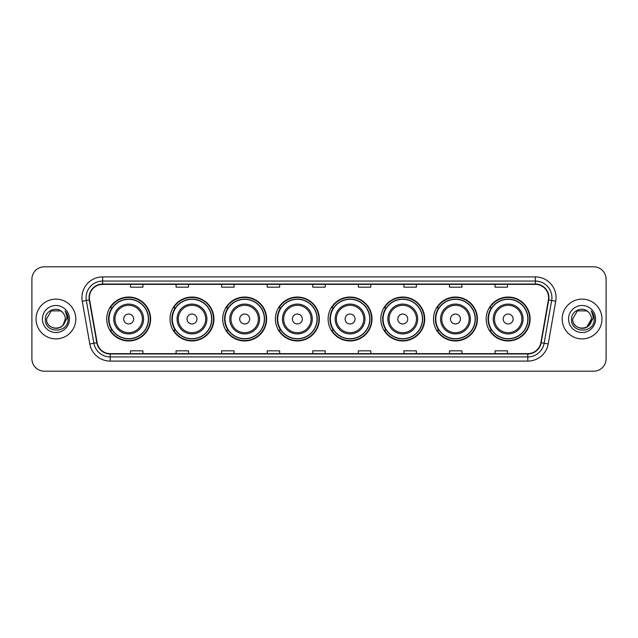 <?xml version="1.0" encoding="UTF-8"?>
<svg xmlns="http://www.w3.org/2000/svg" width="638" height="638" viewBox="0 0 638 638"><rect width="100%" height="100%" fill="white"/><g stroke="black" fill="none" stroke-linecap="round" stroke-linejoin="round"><path stroke-width="0.96" d="M486.204 319A21.955 21.955 0 0 0 508.159 340.955A21.955 21.955 0 0 0 530.122 319A21.955 21.955 0 0 0 508.159 297.045A21.955 21.955 0 0 0 486.204 319M433.505 319A21.955 21.955 0 0 0 455.468 340.955A21.955 21.955 0 0 0 477.423 319A21.955 21.955 0 0 0 455.468 297.045A21.955 21.955 0 0 0 433.505 319M380.814 319A21.955 21.955 0 0 0 402.769 340.955A21.955 21.955 0 0 0 424.725 319A21.955 21.955 0 0 0 402.769 297.045A21.955 21.955 0 0 0 380.814 319M328.115 319A21.955 21.955 0 0 0 350.071 340.955A21.955 21.955 0 0 0 372.026 319A21.955 21.955 0 0 0 350.071 297.045A21.955 21.955 0 0 0 328.115 319M275.417 319A21.955 21.955 0 0 0 297.372 340.955A21.955 21.955 0 0 0 319.335 319A21.955 21.955 0 0 0 297.372 297.045A21.955 21.955 0 0 0 275.417 319M222.718 319A21.955 21.955 0 0 0 244.681 340.955A21.955 21.955 0 0 0 266.636 319A21.955 21.955 0 0 0 244.681 297.045A21.955 21.955 0 0 0 222.718 319M170.019 319A21.955 21.955 0 0 0 191.982 340.955A21.955 21.955 0 0 0 213.937 319A21.955 21.955 0 0 0 191.982 297.045A21.955 21.955 0 0 0 170.019 319M106.721 319A21.955 21.955 0 0 0 128.677 340.955A21.955 21.955 0 0 0 150.632 319A21.955 21.955 0 0 0 128.677 297.045A21.955 21.955 0 0 0 106.721 319M111.985 330.189A20.089 20.089 0 0 1 111.985 307.811M175.291 330.189A20.089 20.089 0 0 1 175.291 307.811M227.989 330.189A20.089 20.089 0 0 1 227.989 307.811M280.68 330.189A20.089 20.089 0 0 1 280.68 307.811M333.379 330.189A20.089 20.089 0 0 1 333.379 307.811M386.078 330.189A20.089 20.089 0 0 1 386.078 307.811M438.777 330.189A20.089 20.089 0 0 1 438.777 307.811M491.475 330.189A20.089 20.089 0 0 1 491.475 307.811M31.9 279.229L31.9 358.771A12.425 12.425 0 0 0 44.325 371.196L593.675 371.196A12.425 12.425 0 0 0 606.1 358.771L606.1 279.229A12.425 12.425 0 0 0 593.675 266.804L44.325 266.804A12.425 12.425 0 0 0 31.9 279.229L31.9 358.771M36.039 319A19.89 19.89 0 0 0 55.929 338.89A19.89 19.89 0 0 0 75.81 319A19.89 19.89 0 0 0 55.929 299.11A19.89 19.89 0 0 0 36.039 319A19.89 19.89 0 0 0 55.929 338.89A19.89 19.89 0 0 0 75.81 319A19.89 19.89 0 0 0 55.929 299.11A19.89 19.89 0 0 0 36.039 319M562.19 319A19.89 19.89 0 0 0 582.071 338.89A19.89 19.89 0 0 0 601.961 319A19.89 19.89 0 0 0 582.071 299.11A19.89 19.89 0 0 0 562.19 319A19.89 19.89 0 0 0 582.071 338.89A19.89 19.89 0 0 0 601.961 319A19.89 19.89 0 0 0 582.071 299.11A19.89 19.89 0 0 0 562.19 319M89.4 297.619A13.254 13.254 0 0 1 102.662 284.365L535.338 284.365A13.254 13.254 0 0 1 548.393 299.924L540.857 342.678A13.254 13.254 0 0 1 527.801 353.635L110.199 353.635A13.254 13.254 0 0 1 97.143 342.678L89.607 299.924A13.254 13.254 0 0 1 89.4 297.619M89.073 297.619A13.589 13.589 0 0 0 89.28 299.98L96.817 342.734A13.589 13.589 0 0 0 110.199 353.962L527.801 353.962A13.589 13.589 0 0 0 541.183 342.734L548.72 299.98A13.589 13.589 0 0 0 535.338 284.038L102.662 284.038A13.589 13.589 0 0 0 89.073 297.619M82.262 301.224A20.711 20.711 0 0 1 102.662 276.908L535.338 276.908A20.711 20.711 0 0 1 555.738 301.224L548.202 343.978A20.711 20.711 0 0 1 527.801 361.092L110.199 361.092A20.711 20.711 0 0 1 89.798 343.978L82.262 301.224L86.337 300.498A16.572 16.572 0 0 1 102.662 281.055L535.338 281.055A16.572 16.572 0 0 1 551.663 300.498L544.118 343.252A16.572 16.572 0 0 1 527.801 356.945L110.199 356.945A16.572 16.572 0 0 1 93.882 343.252L86.337 300.498A16.572 16.572 0 0 1 86.09 297.619M593.675 266.804L44.325 266.804M44.325 371.196L593.675 371.196M606.1 358.771L606.1 279.229M541.183 342.734L544.118 343.252L551.663 300.498L555.738 301.224M312.787 284.365L312.787 287.172L325.213 287.172L325.213 284.365M267.21 284.365L267.21 287.172L279.643 287.172L279.643 284.365M221.641 284.365L221.641 287.172L234.074 287.172L234.074 284.365M176.072 284.365L176.072 287.172L188.497 287.172L188.497 284.365M130.503 284.365L130.503 287.172L142.928 287.172L142.928 284.365M358.357 284.365L358.357 287.172L370.79 287.172L370.79 284.365M403.926 284.365L403.926 287.172L416.359 287.172L416.359 284.365M449.503 284.365L449.503 287.172L461.928 287.172L461.928 284.365M495.072 284.365L495.072 287.172L507.497 287.172L507.497 284.365M325.213 353.635L325.213 350.828L312.787 350.828L312.787 353.635M279.643 353.635L279.643 350.828L267.21 350.828L267.21 353.635M234.074 353.635L234.074 350.828L221.641 350.828L221.641 353.635M188.497 353.635L188.497 350.828L176.072 350.828L176.072 353.635M142.928 353.635L142.928 350.828L130.503 350.828L130.503 353.635M370.79 353.635L370.79 350.828L358.357 350.828L358.357 353.635M416.359 353.635L416.359 350.828L403.926 350.828L403.926 353.635M461.928 353.635L461.928 350.828L449.503 350.828L449.503 353.635M507.497 353.635L507.497 350.828L495.072 350.828L495.072 353.635M53.05 327.916C60.155 329.033 64.239 326.066 65.291 319C65.866 331.082 45.992 331.082 46.566 319L51.247 310.889L60.61 310.889L62.061 311.926C56.319 305.897 45.25 310.865 45.354 319C44.301 333.459 67.74 333.834 68.122 319.702L68.138 319C68.106 315.93 67.086 313.234 65.076 310.905C66.607 313.418 67.142 316.113 66.687 319L63.106 325.013A9.363 9.363 0 0 0 65.291 319L63.106 325.013C58.13 331.736 46.08 327.438 46.566 319L51.247 310.889L60.61 310.889L62.061 311.926L60.61 310.889L51.247 310.889L46.566 319C45.992 331.082 65.866 331.082 65.291 319L63.082 325.045L65.291 319C65.866 331.082 45.992 331.082 46.566 319C45.992 331.082 65.866 331.082 65.291 319A9.363 9.363 0 0 0 62.061 311.926M42.419 319A13.51 13.51 0 0 0 55.929 332.51A13.51 13.51 0 0 0 69.438 319A13.51 13.51 0 0 0 55.929 305.49A13.51 13.51 0 0 0 42.419 319M65.164 311.009L68.138 319.351M133.645 319A4.968 4.968 0 0 0 128.677 314.032A4.968 4.968 0 0 0 123.708 319A4.968 4.968 0 0 0 128.677 323.968A4.968 4.968 0 0 0 133.645 319M143.59 319A14.913 14.913 0 0 0 128.677 304.087A14.913 14.913 0 0 0 113.763 319A14.913 14.913 0 0 0 128.677 333.913A14.913 14.913 0 0 0 143.59 319A14.913 14.913 0 0 1 128.677 333.913A14.913 14.913 0 0 1 113.763 319M148.359 319A19.682 19.682 0 0 0 128.677 299.318A19.682 19.682 0 0 0 109.002 319A19.682 19.682 0 0 0 128.677 338.682A19.682 19.682 0 0 0 148.359 319M150.217 319A21.54 21.54 0 0 1 110.262 330.189L112.264 330.189A19.866 19.866 0 0 0 148.542 319.048A19.866 19.866 0 0 0 112.264 307.811L110.262 307.811A21.54 21.54 0 0 1 150.217 319M196.951 319A4.968 4.968 0 0 0 191.982 314.032A4.968 4.968 0 0 0 187.006 319A4.968 4.968 0 0 0 191.982 323.968A4.968 4.968 0 0 0 196.951 319M206.895 319A14.913 14.913 0 0 0 191.982 304.087A14.913 14.913 0 0 0 177.069 319A14.913 14.913 0 0 0 191.982 333.913A14.913 14.913 0 0 0 206.895 319A14.913 14.913 0 0 1 191.982 333.913A14.913 14.913 0 0 1 177.069 319M211.656 319A19.682 19.682 0 0 0 191.982 299.318A19.682 19.682 0 0 0 172.3 319A19.682 19.682 0 0 0 191.982 338.682A19.682 19.682 0 0 0 211.656 319M213.523 319A21.54 21.54 0 0 1 173.568 330.189L175.562 330.189A19.866 19.866 0 0 0 211.84 319.048A19.866 19.866 0 0 0 175.562 307.811L173.568 307.811A21.54 21.54 0 0 1 213.523 319M249.649 319A4.968 4.968 0 0 0 244.681 314.032A4.968 4.968 0 0 0 239.705 319A4.968 4.968 0 0 0 244.681 323.968A4.968 4.968 0 0 0 249.649 319M259.594 319A14.913 14.913 0 0 0 244.681 304.087A14.913 14.913 0 0 0 229.76 319A14.913 14.913 0 0 0 244.681 333.913A14.913 14.913 0 0 0 259.594 319A14.913 14.913 0 0 1 244.681 333.913A14.913 14.913 0 0 1 229.76 319M264.355 319A19.682 19.682 0 0 0 244.681 299.318A19.682 19.682 0 0 0 224.999 319A19.682 19.682 0 0 0 244.681 338.682A19.682 19.682 0 0 0 264.355 319M266.221 319A21.54 21.54 0 0 1 226.267 330.189L228.26 330.189A19.866 19.866 0 0 0 264.539 319.048A19.866 19.866 0 0 0 228.26 307.811L226.267 307.811A21.54 21.54 0 0 1 266.221 319M302.348 319A4.968 4.968 0 0 0 297.372 314.032A4.968 4.968 0 0 0 292.403 319A4.968 4.968 0 0 0 297.372 323.968A4.968 4.968 0 0 0 302.348 319M312.285 319A14.913 14.913 0 0 0 297.372 304.087A14.913 14.913 0 0 0 282.459 319A14.913 14.913 0 0 0 297.372 333.913A14.913 14.913 0 0 0 312.285 319A14.913 14.913 0 0 1 297.372 333.913A14.913 14.913 0 0 1 282.459 319M317.054 319A19.682 19.682 0 0 0 297.372 299.318A19.682 19.682 0 0 0 277.697 319A19.682 19.682 0 0 0 297.372 338.682A19.682 19.682 0 0 0 317.054 319M318.92 319A21.54 21.54 0 0 1 278.966 330.189L280.959 330.189A19.866 19.866 0 0 0 317.238 319.048A19.866 19.866 0 0 0 280.959 307.811L278.966 307.811A21.54 21.54 0 0 1 318.92 319M355.039 319A4.968 4.968 0 0 0 350.071 314.032A4.968 4.968 0 0 0 345.102 319A4.968 4.968 0 0 0 350.071 323.968A4.968 4.968 0 0 0 355.039 319M364.984 319A14.913 14.913 0 0 0 350.071 304.087A14.913 14.913 0 0 0 335.157 319A14.913 14.913 0 0 0 350.071 333.913A14.913 14.913 0 0 0 364.984 319A14.913 14.913 0 0 1 350.071 333.913A14.913 14.913 0 0 1 335.157 319M369.753 319A19.682 19.682 0 0 0 350.071 299.318A19.682 19.682 0 0 0 330.396 319A19.682 19.682 0 0 0 350.071 338.682A19.682 19.682 0 0 0 369.753 319M371.611 319A21.54 21.54 0 0 1 331.656 330.189L333.658 330.189A19.866 19.866 0 0 0 369.936 319.048A19.866 19.866 0 0 0 333.658 307.811L331.656 307.811A21.54 21.54 0 0 1 371.611 319M407.738 319A4.968 4.968 0 0 0 402.769 314.032A4.968 4.968 0 0 0 397.801 319A4.968 4.968 0 0 0 402.769 323.968A4.968 4.968 0 0 0 407.738 319M417.683 319A14.913 14.913 0 0 0 402.769 304.087A14.913 14.913 0 0 0 387.856 319A14.913 14.913 0 0 0 402.769 333.913A14.913 14.913 0 0 0 417.683 319A14.913 14.913 0 0 1 402.769 333.913A14.913 14.913 0 0 1 387.856 319M422.444 319A19.682 19.682 0 0 0 402.769 299.318A19.682 19.682 0 0 0 383.087 319A19.682 19.682 0 0 0 402.769 338.682A19.682 19.682 0 0 0 422.444 319M424.31 319A21.54 21.54 0 0 1 384.355 330.189L386.357 330.189A19.866 19.866 0 0 0 422.635 319.048A19.866 19.866 0 0 0 386.357 307.811L384.355 307.811A21.54 21.54 0 0 1 424.31 319M460.437 319A4.968 4.968 0 0 0 455.468 314.032A4.968 4.968 0 0 0 450.492 319A4.968 4.968 0 0 0 455.468 323.968A4.968 4.968 0 0 0 460.437 319M470.381 319A14.913 14.913 0 0 0 455.468 304.087A14.913 14.913 0 0 0 440.555 319A14.913 14.913 0 0 0 455.468 333.913A14.913 14.913 0 0 0 470.381 319A14.913 14.913 0 0 1 455.468 333.913A14.913 14.913 0 0 1 440.555 319M475.143 319A19.682 19.682 0 0 0 455.468 299.318A19.682 19.682 0 0 0 435.786 319A19.682 19.682 0 0 0 455.468 338.682A19.682 19.682 0 0 0 475.143 319M477.009 319A21.54 21.54 0 0 1 437.054 330.189L439.048 330.189A19.866 19.866 0 0 0 475.326 319.048A19.866 19.866 0 0 0 439.048 307.811L437.054 307.811A21.54 21.54 0 0 1 477.009 319M513.135 319A4.968 4.968 0 0 0 508.159 314.032A4.968 4.968 0 0 0 503.191 319A4.968 4.968 0 0 0 508.159 323.968A4.968 4.968 0 0 0 513.135 319M523.08 319A14.913 14.913 0 0 0 508.159 304.087A14.913 14.913 0 0 0 493.246 319A14.913 14.913 0 0 0 508.159 333.913A14.913 14.913 0 0 0 523.08 319A14.913 14.913 0 0 1 508.159 333.913A14.913 14.913 0 0 1 493.246 319M527.841 319A19.682 19.682 0 0 0 508.159 299.318A19.682 19.682 0 0 0 488.485 319A19.682 19.682 0 0 0 508.159 338.682A19.682 19.682 0 0 0 527.841 319M529.707 319A21.54 21.54 0 0 1 489.753 330.189L491.746 330.189A19.866 19.866 0 0 0 528.025 319.048A19.866 19.866 0 0 0 491.746 307.811L489.753 307.811A21.54 21.54 0 0 1 529.707 319M588.204 311.926A9.363 9.363 0 0 1 591.434 319L586.753 327.111L591.434 319L589.249 325.013A9.363 9.363 0 0 0 591.434 319L589.225 325.045L591.434 319C592.008 331.082 572.134 331.082 572.709 319L577.39 310.889L586.753 310.889L588.204 311.926C582.462 305.897 571.393 310.865 571.496 319C570.444 333.459 593.882 333.834 594.265 319.702L594.281 319C594.249 315.93 593.228 313.234 591.219 310.905C592.75 313.418 593.284 316.113 592.83 319L589.249 325.013C584.28 331.736 572.222 327.438 572.709 319L577.39 310.889L586.753 310.889L588.204 311.926L586.753 310.889L577.39 310.889L572.709 319C572.134 331.082 592.008 331.082 591.434 319C592.008 331.082 572.134 331.082 572.709 319M568.562 319A13.51 13.51 0 0 0 582.071 332.51A13.51 13.51 0 0 0 595.581 319A13.51 13.51 0 0 0 582.071 305.49A13.51 13.51 0 0 0 568.562 319M591.306 311.009L594.281 319.351M535.338 276.908L535.338 284.038M86.337 300.498L89.28 299.98M110.199 361.092L110.199 353.962M527.801 353.962L527.801 361.092M89.798 343.978L96.817 342.734M548.72 299.98L551.663 300.498M102.662 276.908L102.662 284.038M544.118 343.252L548.202 343.978M142.378 319A13.701 13.701 0 0 0 128.677 305.299A13.701 13.701 0 0 0 114.976 319A13.701 13.701 0 0 0 128.677 332.701A13.701 13.701 0 0 0 142.378 319M205.683 319A13.701 13.701 0 0 0 191.982 305.299A13.701 13.701 0 0 0 178.281 319A13.701 13.701 0 0 0 191.982 332.701A13.701 13.701 0 0 0 205.683 319M258.374 319A13.701 13.701 0 0 0 244.681 305.299A13.701 13.701 0 0 0 230.98 319A13.701 13.701 0 0 0 244.681 332.701A13.701 13.701 0 0 0 258.374 319M311.073 319A13.701 13.701 0 0 0 297.372 305.299A13.701 13.701 0 0 0 283.671 319A13.701 13.701 0 0 0 297.372 332.701A13.701 13.701 0 0 0 311.073 319M363.772 319A13.701 13.701 0 0 0 350.071 305.299A13.701 13.701 0 0 0 336.37 319A13.701 13.701 0 0 0 350.071 332.701A13.701 13.701 0 0 0 363.772 319M416.47 319A13.701 13.701 0 0 0 402.769 305.299A13.701 13.701 0 0 0 389.068 319A13.701 13.701 0 0 0 402.769 332.701A13.701 13.701 0 0 0 416.47 319M469.169 319A13.701 13.701 0 0 0 455.468 305.299A13.701 13.701 0 0 0 441.767 319A13.701 13.701 0 0 0 455.468 332.701A13.701 13.701 0 0 0 469.169 319M521.86 319A13.701 13.701 0 0 0 508.159 305.299A13.701 13.701 0 0 0 494.466 319A13.701 13.701 0 0 0 508.159 332.701A13.701 13.701 0 0 0 521.86 319"/></g></svg>
